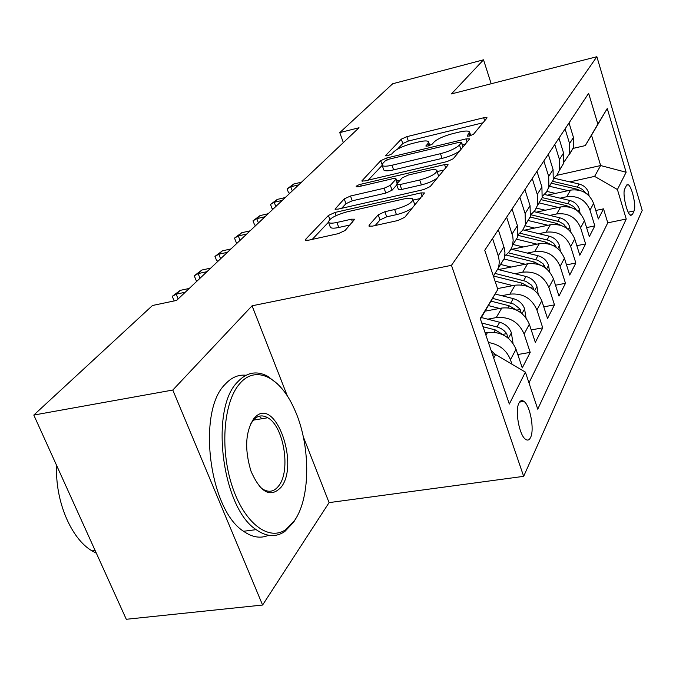 <?xml version="1.0" encoding="UTF-8"?>
<svg xmlns="http://www.w3.org/2000/svg" width="676" height="676" viewBox="0 0 676 676"><rect width="100%" height="100%" fill="white"/><g stroke="black" fill="none" stroke-linecap="round" stroke-linejoin="round"><path stroke-width="1.01" d="M469.516 136.02L473.58 134.169L486.838 118.148L486.982 117.692L483.67 117.768L406.851 136.662L401.274 139.163L385.776 155.395L385.633 155.826L387.72 155.767L391.776 153.942L393.812 151.787C397.48 148.585 403.58 145.83 412.123 143.523L418.554 141.96C424.139 140.667 427.452 140.591 428.508 141.732L427.942 143.523L425.888 146.067L428.102 146.024L432.158 144.182L434.06 142.036C437.566 138.842 443.684 136.07 452.413 133.721L459.004 132.116C464.978 130.73 468.485 130.671 469.541 131.921L467.175 136.062L469.516 136.02M530.592 437.44C534.623 429.699 530.153 405.448 523.959 401.409C521.957 399.964 520.292 400.496 518.982 403.014C514.816 410.273 519.168 434.938 525.379 439.172C527.525 440.786 529.257 440.203 530.592 437.44M369.164 225.159L368.944 226.088L372.349 226.147L397.936 220.511L404.78 217.292L424.494 192.939L420.979 192.897L334.907 212.467L328.418 215.458L305.763 239.169L305.493 240.183L308.586 240.2L338.296 233.651L345.115 230.474L354.723 219.218L351.486 219.193L336.952 222.446C332.491 223.401 329.702 223.393 328.578 222.429C328.671 218.897 334.738 215.391 346.771 211.901L403.64 199.006C408.684 197.916 411.777 197.958 412.909 199.124C412.656 202.656 406.572 206.121 394.649 209.518L384.889 211.706L378.214 214.816L369.164 225.159L369.595 226.375M252.072 305.797L172.802 390.044L33.8 415.064L126.285 619.284L262.584 605.037L329.077 502.623L523.663 476.343L451.467 265.322L252.072 305.797L287.435 396.187M491.182 83.748L483.526 59.809L451.433 93.922L596.874 56.716L451.467 265.322M483.526 59.809L392.688 83.756L339.766 132.614L343.332 142.602M33.8 415.064L152.497 305.493L176.58 300.431L359.024 127.747L339.766 132.614M447.106 161.581L453.216 158.775L469.262 139.391L469.414 138.859L466.034 138.901L386.562 158.04L380.732 160.677L361.795 180.982L364.829 180.94L447.106 161.581M447.875 165.231L430.206 186.568L423.751 189.567L338.076 209.121L335.017 209.137L344.236 198.888L350.523 196.015L384.095 188.241L390.373 185.351L395.747 179.377L395.95 178.667L392.731 178.692L358.263 186.753L356.142 186.779C356.227 185.968 357.705 185.139 360.604 184.294L444.588 164.598L448.036 164.598L447.875 165.231M488.41 342.512C499.209 344.304 506.552 350.041 510.448 359.742L516.033 349.238L522.269 367.921L530.204 352.382L517.799 354.52M487.709 319.173L496.209 317.602C509.442 316.478 518.754 321.953 524.128 334.012L529.35 324.201L535.324 342.377L542.743 327.852L531.226 329.905M501.769 295.699L509.898 294.144C522.742 292.978 531.742 298.26 536.913 309.98L541.797 300.803L547.526 318.48L554.481 304.868L543.757 306.853M514.926 273.712L522.709 272.183C535.181 270.983 543.91 276.078 548.887 287.477L553.467 278.867L558.967 296.08L565.491 283.303L555.495 285.213M527.263 253.086L534.724 251.573C546.859 250.34 555.317 255.266 560.117 266.361L564.418 258.274L569.716 275.039L575.851 263.023L566.496 264.857M538.856 233.685L546.031 232.198C557.827 230.939 566.049 235.713 570.679 246.512L574.727 238.907L579.822 255.249L585.61 243.918L576.839 245.684M549.774 215.416L556.678 213.954C568.161 212.67 576.146 217.292 580.616 227.82L584.436 220.646L589.354 236.583L594.821 225.894L590.004 210.185C585.678 199.919 577.912 195.432 566.716 196.733L560.074 198.169M586.582 227.592L594.821 225.894M516.033 349.238C510.524 336.961 501.026 331.367 487.548 332.457L485.14 332.888M529.35 324.201C524.052 312.278 514.867 306.887 501.795 308.028L485.157 311.146M541.797 300.803C536.71 289.21 527.812 284.005 515.12 285.188L497.536 288.584M553.467 278.867C548.557 267.595 539.938 262.567 527.601 263.784L498.398 269.589M564.418 258.274C559.686 247.306 551.329 242.439 539.33 243.681L511.842 249.292M574.727 238.907C570.155 228.218 562.035 223.502 550.365 224.77L524.424 230.195M584.436 220.646C580.025 210.228 572.133 205.656 560.759 206.94L536.245 212.188M626.466 185.418L624.759 188.891C622.165 193.116 626.922 214.258 630.733 215.433L632.398 214.579L634.054 210.98C636.538 206.535 631.79 185.765 628.029 184.649L626.466 185.418M523.663 476.343L642.2 210.405L596.874 56.716M493.708 358.103L495.66 354.587L525.396 372.138L537.741 409.174L626.238 219.024L617.416 189.525L594.61 176.394L569.8 181.869M525.396 372.138L509.315 404.045L480.247 318.489L497.823 289.438L484.76 250.264L588.635 93.305L597.846 124.088L607.259 108.523L626.128 172.245L617.416 189.525M528.97 382.861L607.766 222.835L603.524 208.85L598.361 218.965L593.604 203.408C589.337 193.243 581.664 188.815 570.578 190.108L547.357 195.178M564.004 162.037L569.691 153.629L569.572 143.557L565.077 128.905M569.445 154.398L573.569 147.41L573.459 137.431L569.031 122.931M492.542 238.51L498.516 256.618L499.327 261.73L498.651 267.544L493.379 276.112M498.711 267.307L504.288 258.502L504.972 252.748L504.169 247.695L498.305 229.798M506.662 217.173L512.771 236.406L513.16 240.555L512.467 245.388L517.74 236.938L517.419 225.607L512.053 209.036M519.869 197.223L525.108 213.523L525.387 224.669L522.692 230.22L518.247 234.513M525.337 224.863L530.33 216.751L530.068 205.715L524.914 189.601M532.24 178.532L537.268 194.384L537.505 205.242L534.953 210.54L530.787 214.689M537.395 205.605L542.135 197.806L541.924 187.058L536.972 171.383M543.85 160.981L548.692 176.411L548.878 186.99L546.47 192.06L542.541 196.074M548.726 187.514L553.247 180.002L553.069 169.524L548.304 154.255M554.776 144.47L559.441 159.494L559.593 169.82L557.294 174.67L553.593 178.557M559.39 170.47L563.7 163.229L563.564 153.004L558.967 138.132M580.616 227.82L585.61 243.918M570.679 246.512L575.851 263.023M560.117 266.361L565.491 283.303M548.887 287.477L554.481 304.868M536.913 309.98L542.743 327.852M524.128 334.012L530.204 352.382M510.448 359.742L511.943 364.195M495.66 354.587L492.686 355.103M594.61 176.394L600.634 165.544L591.508 135.251L585.264 145.594L597.846 124.088M556.813 175.338L600.634 165.544L626.128 172.245M572.927 148.433L585.264 145.594M172.802 390.044L262.584 605.037M497.823 289.438L480.45 319.089M595.767 210.481L603.524 208.85M607.766 222.835L626.238 219.024M517.74 236.938L512.467 245.388C511.191 249.74 508.648 253.162 504.845 255.663M591.508 135.251L607.259 108.523M329.077 502.623L303.304 436.747M483.01 122.779L408.346 141.039L402.778 143.54L397.496 149.142M382.168 165.366L368.209 180.146M465.375 144.081L462.376 144.799M461.438 142.67L459.198 142.315L389.199 159.13L385.1 160.989L382.878 163.339L382.202 165.417C383.3 166.524 386.562 166.465 391.995 165.24L440.482 153.689C449.633 151.247 455.97 148.348 459.494 144.994L461.438 142.67L462.899 147.081M383.63 169.499L383.807 170.014C384.914 171.129 388.176 171.087 393.601 169.862L391.995 165.24M459.672 150.976C455.413 154.01 449.548 156.486 442.07 158.395L393.601 169.862M341.591 208.326L345.968 203.687L344.236 198.888M396.804 184.869L392.072 190.201L385.802 193.091L352.247 200.806L345.968 203.687M396.744 180.974L400.15 180.179M437.304 171.527L443.938 169.98M419.703 179.993C430.789 176.825 436.544 173.656 436.95 170.479C435.927 169.355 432.893 169.355 427.849 170.479L408.397 175.025L402.212 177.864L396.897 183.838L396.702 184.565L399.981 184.565L419.703 179.993L421.385 184.911C428.33 183.154 433.646 180.838 437.33 177.965M438.614 176.411L437.085 170.901M398.325 189.238L401.679 189.441L399.981 184.565M421.385 184.911L401.679 189.441M412.647 207.777C408.532 210.735 403.133 213.024 396.449 214.655L386.697 216.819L380.03 219.937L375.205 225.514M414.853 205.124L413.112 199.707M330.125 226.637L330.412 227.415C331.536 228.395 334.324 228.42 338.786 227.474L336.952 222.446M350.117 224.956L338.786 227.474M328.443 222.243L312.236 239.397M420.337 198.499L413.247 200.096M589.075 195.82L588.5 192.423C586.895 188.089 583.768 185.292 579.121 184.033L554.033 178.21M568.153 190.64L549.351 186.246M555.435 193.412L546.901 191.409M585.593 192.964L582.416 189.449L578.724 187.472L552.444 181.278M551.253 183.196L576.256 189.018L579.721 190.353M289.92 193.159L288.593 192.871L287.114 188.908L290.764 186.753L293.646 184.049L301.538 182.157M292.302 190.902L290.764 186.753L298.682 184.861M287.114 188.908L293.646 184.049M294.601 520.435C311.23 496.623 310.461 442.974 294.009 408.296C280.177 377.25 255.765 364.558 239.726 383.672C223.764 401.561 219.725 448.146 231.986 485.596C244.07 523.207 268.845 541.848 286.041 529.409L294.601 520.435M296.519 517.351L293.595 522.278L284.816 531.497C275.985 537.479 266.437 536.862 256.145 529.646C221.863 507.938 209.737 409.166 237.335 382.244C246.478 372.324 256.61 370.347 267.755 376.312L277.337 383.757M281.216 487.075C270.67 498.212 260.598 492.914 250.99 471.18C244.442 449.261 245.371 431.77 253.779 418.706L255.266 417.092C275.166 396.347 299.696 463.795 281.216 487.075M259.229 486.205L262.423 488.917C268.744 492.897 274.228 491.807 278.884 485.655C291.018 470.319 283.709 426.133 267.73 417.751C262.829 414.912 258.316 415.385 254.193 419.154L250.492 424.215M268.6 535.265C260.649 538.738 252.309 537.403 243.563 531.277C208.977 509.712 197.029 411.346 224.998 384.45C231.285 377.495 238.29 374.436 246.013 375.264M259.322 416.196L261.84 418.723M83.892 525.674L76.946 510.329M96.355 553.196L92.02 550.889C71.014 538.704 55.026 500.815 56.607 465.426M580.033 213.143L579.349 209.053C577.684 204.608 574.473 201.735 569.699 200.434L544.417 194.485M558.342 207.456L538.983 202.876M545.312 210.244L536.398 208.124M576.501 210.143L573.594 206.552L569.234 204.059L542.194 197.603M540.994 199.64L566.674 205.707L570.781 207.414M570.468 231.522L569.657 226.654C567.941 222.1 564.629 219.142 559.728 217.782L534.082 211.672M547.966 225.269L527.998 220.477M534.589 228.065L525.041 225.767M566.834 228.311L563.674 224.187L559.187 221.618L530.778 214.74M530.136 217.055L556.517 223.367L561.317 225.514M560.336 251.058L559.39 245.304C557.607 240.631 554.202 237.589 549.157 236.177L522.962 229.84M536.964 244.163L516.363 239.143M523.224 246.968L513.033 244.475M556.534 247.577L553.728 243.394L549.25 240.504L519.945 233.212M518.103 235.383L545.752 242.101L551.278 244.737M549.596 271.862L548.49 265.11C546.639 260.311 543.124 257.176 537.935 255.705L510.972 249.081M525.277 264.248L503.992 258.984M511.157 267.054L500.595 264.426M545.54 268.026L543.132 263.817L537.961 260.294L508.293 252.799M505.834 254.979L534.319 262.009L540.597 265.212M273.391 208.799L272.048 208.495L270.51 204.439L274.211 202.276L277.253 199.42L285.314 197.519M275.808 206.518L274.211 202.276L282.298 200.375M270.51 204.439L277.253 199.42M255.976 225.285L254.599 224.964L253.01 220.815L256.745 218.644L259.964 215.627L268.195 213.717M258.409 222.979L256.745 218.644L265.009 216.734M253.01 220.815L259.964 215.627M237.572 242.701L236.177 242.354L234.521 238.104L238.307 235.932L241.704 232.747L250.112 230.829M240.031 240.377L238.307 235.932L246.757 234.014M234.521 238.104L241.704 232.747M218.12 261.113L216.692 260.75L214.968 256.398L218.796 254.218L222.396 250.847L230.998 248.929M220.596 258.773L218.796 254.218L227.432 252.3M214.968 256.398L222.396 250.847M538.172 294.077L536.888 286.168C534.97 281.241 531.344 278.005 525.996 276.476L497.992 269.487M512.839 285.627L495.06 281.157M498.322 288.432L497.409 288.204M533.803 289.793L532.815 286.835L531.285 284.985L525.953 281.343L495.685 273.577M493.497 276.002L522.142 283.185L529.223 287.038M197.502 280.625L196.048 280.236L194.257 275.774L198.127 273.594L201.938 270.02L210.735 268.102M200.003 278.267L198.127 273.594L206.957 271.676M194.257 275.774L201.938 270.02M526.012 317.838L524.534 308.619C522.54 303.549 518.788 300.22 513.278 298.615L495.153 294.018M499.581 308.442L488.402 305.586M521.23 312.988L519.743 308.805L513.912 304.132L492.61 298.37M490.987 301.141L509.163 305.78L517.089 310.377M513.042 343.332L511.326 332.6C509.256 327.387 505.369 323.939 499.691 322.258L481.388 317.543M507.727 337.755L506.789 333.64L503.89 330.496L501.017 328.536L497.832 327.176L481.777 322.993M483.053 326.745L495.288 329.922L504.093 335.364M495.322 354.647L491.08 350.362M501.829 240.521L503.079 244.306M174.205 300.93L172.27 296.333L176.191 294.161L180.239 290.367L189.238 288.449M178.143 298.953L176.191 294.161L185.224 292.243M172.27 296.333L180.239 290.367M485.934 335.228L487.548 332.457M496.209 317.602L501.795 308.028M509.898 294.144L515.12 285.188M522.709 272.183L527.601 263.784M534.724 251.573L539.33 243.681M546.031 232.198L550.365 224.77M556.678 213.954L560.759 206.94M566.716 196.733L570.578 190.108M569.572 143.557L573.459 137.431M498.254 255.773L503.916 246.858M512.129 233.938L517.419 225.607M525.108 213.523L530.068 205.715M537.268 194.384L541.924 187.058M548.692 176.411L553.069 169.524M559.441 159.494L563.564 153.004M590.004 210.185L593.604 203.408M628.224 212.188L634.054 210.98M630.159 215.044L632.398 214.579M469.845 135.935L469.06 133.561M426.201 146.219L426.015 145.67M428.728 145.855L427.942 143.523M385.979 155.97L385.776 155.395M402.778 143.54L401.274 139.163M408.346 141.039L406.851 136.662M484.65 120.793L483.67 117.768M467.454 136.222L467.277 135.69M362.361 181.21L362.023 180.264M382.084 164.538L380.732 160.677M387.179 159.79L386.562 158.04M467.074 142.036L466.034 138.901M442.07 158.395L440.482 153.689M460.956 149.421L459.494 144.994M335.659 209.374L335.262 208.284M352.247 200.806L350.523 196.015M385.802 193.091L384.095 188.241M392.072 190.201L390.373 185.351M397.184 183.517L395.747 179.377M361.229 186.061L360.604 184.294M445.687 167.868L444.588 164.598M380.03 219.937L378.214 214.816M386.697 216.819L384.889 211.706M396.449 214.655L394.649 209.518M352.585 222.235L351.486 219.193M306.236 240.436L305.763 239.169M329.863 219.404L328.418 215.458M336.048 215.619L334.907 212.467M422.154 196.302L420.979 192.897M587.579 194.434L588.551 192.677M577.372 187.083L579.121 184.033M575.859 189.719L576.256 189.018M578.225 211.436L579.391 209.315M567.848 203.653L569.699 200.434M566.175 206.569L566.674 205.707M575.234 209.34L575.986 209.188M568.313 229.451L569.707 226.916M557.768 221.196L559.728 217.782M555.925 224.407L556.517 223.367M564.959 227.136L566.142 226.891M557.801 248.557L559.441 245.582M547.078 239.794L549.157 236.177M545.042 243.335L545.752 242.101M554.033 246.005L555.697 245.667M546.622 268.879L548.54 265.389M535.73 259.55L537.935 255.705M533.482 263.463L534.319 262.009M542.389 266.048L544.611 265.609M534.716 290.511L536.938 286.463M523.647 280.574L525.996 276.476M521.162 284.883L522.142 283.185M529.942 287.385L532.815 286.835M522.007 313.605L524.584 308.924M510.76 302.992L513.278 298.615M508.022 307.757L509.163 305.78M516.81 310.098L520.233 309.464M508.411 338.304L511.386 332.913M497.004 326.939L499.691 322.258M493.97 332.212L495.288 329.922M503.088 334.299L506.789 333.64M519.506 402.11L523.959 401.409M569.691 153.629L573.569 147.41M559.593 169.82L563.7 163.229M548.878 186.99L553.247 180.002M537.505 205.242L542.135 197.806M525.387 224.669L530.33 216.751M498.651 267.544L504.288 258.502M626.796 184.911L628.029 184.649M470.766 135.656L469.643 132.217M429.775 145.501L428.626 142.104M463.068 146.878L461.573 142.357M383.807 170.014L382.202 165.417M397.505 183.154L396.009 178.853M398.392 189.432L396.702 184.565M330.412 227.415L328.578 222.429M243.563 531.277L256.145 529.646M267.73 417.751L253.246 420.151M92.02 550.889L95.13 550.484M254.193 419.154L255.266 417.092M286.041 529.409L284.816 531.497"/></g></svg>
